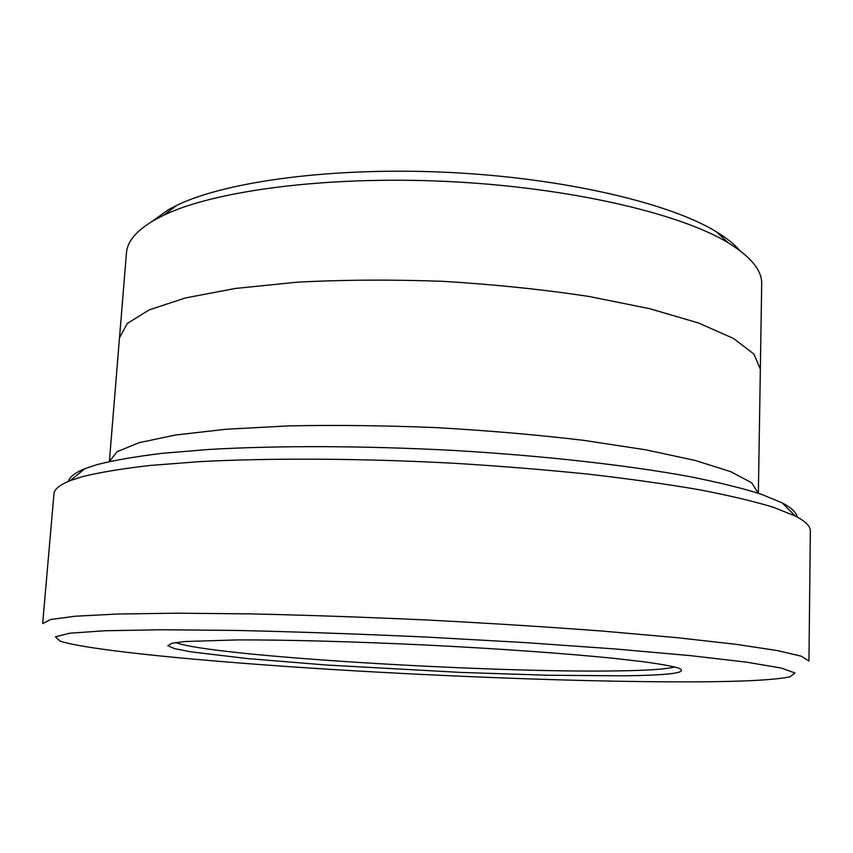 <?xml version="1.0" encoding="UTF-8"?>
<svg xmlns="http://www.w3.org/2000/svg" width="853" height="853" viewBox="0 0 853 853"><rect width="100%" height="100%" fill="white"/><g stroke="black" fill="none" stroke-linecap="round" stroke-linejoin="round"><path stroke-width="1.28" d="M620.931 675.821C670.287 675.352 689.437 672.74 678.348 667.984C671.482 666.076 659.902 663.997 643.62 661.747L612.923 658.239C565.23 653.441 497.139 648.579 425.668 645.017C354.187 641.595 285.947 639.782 238.019 639.899L185.016 641.531L171.943 643.215L167.817 645.721L174.684 648.675L191.307 651.895L248.01 658.633L326.219 664.999L460.684 672.42L547.658 675.235L620.931 675.821M694.843 681.856C743.123 681.654 774.812 679.98 789.931 676.824L794.943 672.953L781.081 668.006L746.418 662.141L690.514 655.648L615.173 648.952L524.755 642.565L426.052 637.052C358.686 633.982 295.564 631.774 236.686 630.442L161.046 629.759L104.78 630.762L69.701 633.214L55.424 636.786L60.041 641.125C89.373 650.583 205.989 661.629 331.284 669.424C457.624 677.218 596.812 682.229 694.843 681.856M68.443 481.359C69.541 476.955 75.011 472.733 84.831 468.713L96.869 464.661C113.726 460.343 135.531 456.558 162.294 453.316L208.74 449.467C277.46 445.458 365.734 445.703 455.001 450.523C544.043 455.79 627.531 465.237 688.904 476.464C717.704 482.19 741.609 488.033 760.599 493.994L782.084 502.812C791.467 507.77 796.489 512.504 797.16 517.003M760.354 369.146L753.935 354.08L733.527 338.46L698.639 323.042L649.794 308.711L588.762 296.428C542.924 289.498 494.484 284.476 443.453 281.351C392.359 279.485 343.663 279.752 297.366 282.172L235.428 288.453L185.421 297.942L149.19 309.884L127.353 323.436L119.495 337.799L109.376 461.516L117.117 451.717L138.996 442.707L175.451 435.03L225.896 429.262L288.463 425.892C335.282 424.943 384.554 425.53 436.299 427.62C488.001 430.584 537.102 434.817 583.601 440.329L645.54 449.776L695.174 460.449L730.712 471.645L751.61 482.755L758.36 493.247L760.354 369.146M119.569 337.159L126.457 252.936C127.246 241.25 136.896 230.107 155.427 219.488L163.765 215.212C214.711 190.592 327.253 175.59 448.337 181.529C569.42 187.436 679.969 213.346 728.259 242.828C751.013 256.881 762.166 270.614 761.708 284.006L760.354 368.496M151.546 221.748L168.702 209.518L176.774 205.349C226.173 181.316 333.587 166.772 448.785 172.413C563.972 178.042 669.466 203.003 716.275 231.728C726.532 237.966 734.369 244.225 739.786 250.515M53.952 493.951C54.261 489.291 59.71 484.835 70.309 480.602L82.57 476.603C99.822 472.349 122.288 468.638 149.979 465.471L198.184 461.729C269.644 457.869 361.907 458.306 455.278 463.339C501.724 466.207 546.293 469.832 588.996 474.215C629.866 478.949 666.641 484.131 699.321 489.739C729.198 495.497 753.892 501.351 773.426 507.3L795.369 516.065C805.509 521.311 810.499 526.28 810.35 530.95L808.953 661.043L801.244 656.181L777.008 650.519L735.393 644.239L676.749 637.649L603.071 631.124C547.541 626.934 488.812 623.223 426.895 619.992C364.945 617.167 306.142 615.13 250.462 613.883L176.496 613.19L117.501 614.021L75.459 616.207L50.796 619.481L42.65 623.575L53.952 493.951M175.697 642.544C209.529 656.053 489.409 673.049 617.508 670.895C647.619 670.49 666.683 669.168 674.691 666.95M176.774 205.349L163.765 215.212M716.275 231.728L728.259 242.828M84.831 468.713L70.309 480.602M782.084 502.812L795.369 516.065"/></g></svg>
